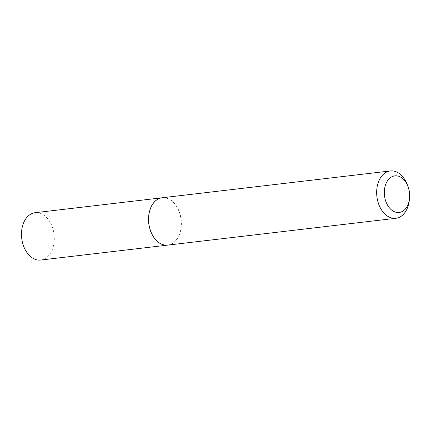<?xml version="1.0" encoding="UTF-8"?>
<svg xmlns="http://www.w3.org/2000/svg" width="431" height="431" viewBox="0 0 431 431"><rect width="100%" height="100%" fill="white"/><g stroke="black" fill="none" stroke-linecap="round" stroke-linejoin="round"><path stroke-width="0.32" stroke-dasharray="2.15 1.62" d="M40.67 260.044A23.834 16.286 83.3 0 0 51.515 224.977A23.834 16.286 83.3 0 0 35.105 212.709M167.729 245.11A23.834 16.286 83.3 0 0 178.542 210.042A23.834 16.286 83.3 0 0 162.164 197.77M409.186 201.191A23.834 16.286 83.3 0 0 407.225 184.5M167.761 245.104A23.834 16.286 83.3 0 0 174.124 242.265A23.834 16.286 83.3 0 0 180.217 214.638A23.834 16.286 83.3 0 0 162.196 197.77M150.823 231.544A23.748 16.227 83.3 0 0 174.027 242.2A23.748 16.227 83.3 0 0 178.493 210.086A23.748 16.227 83.3 0 0 155.806 200.69A23.748 16.227 83.3 0 0 148.862 214.886"/><path stroke-width="0.65" d="M162.164 197.77A23.834 16.286 83.3 0 0 162.137 197.775L35.105 212.709A23.834 16.286 83.3 0 0 24.26 247.777A23.834 16.286 83.3 0 0 40.67 260.044L167.702 245.115A23.834 16.286 83.3 0 0 167.729 245.11M162.137 197.775A23.834 16.286 83.3 0 0 151.292 232.842A23.834 16.286 83.3 0 0 167.702 245.115M404.057 210.269A18.425 12.591 83.3 0 0 409.45 199.241A18.425 12.591 83.3 0 0 407.931 186.332A18.425 12.591 83.3 0 0 389.92 178.057A18.425 12.591 83.3 0 0 386.451 202.979A18.425 12.591 83.3 0 0 404.057 210.269M407.931 186.332L407.225 184.5A23.834 16.286 83.3 0 0 390.287 170.956A23.834 16.286 83.3 0 0 383.924 173.795A23.834 16.286 83.3 0 0 377.836 201.422A23.834 16.286 83.3 0 0 395.852 218.291A23.834 16.286 83.3 0 0 402.215 215.452A23.834 16.286 83.3 0 0 409.186 201.191L409.45 199.241M390.287 170.956L162.196 197.77A23.834 16.286 83.3 0 0 155.839 200.609A23.834 16.286 83.3 0 0 148.867 214.87A23.748 16.227 83.3 0 0 148.862 214.902A23.748 16.227 83.3 0 0 150.818 231.533A23.748 16.227 83.3 0 0 150.823 231.544A23.834 16.286 83.3 0 0 167.761 245.104L395.852 218.291M148.862 214.902L148.867 214.87A23.834 16.286 83.3 0 0 150.828 231.56L150.818 231.533"/></g></svg>

